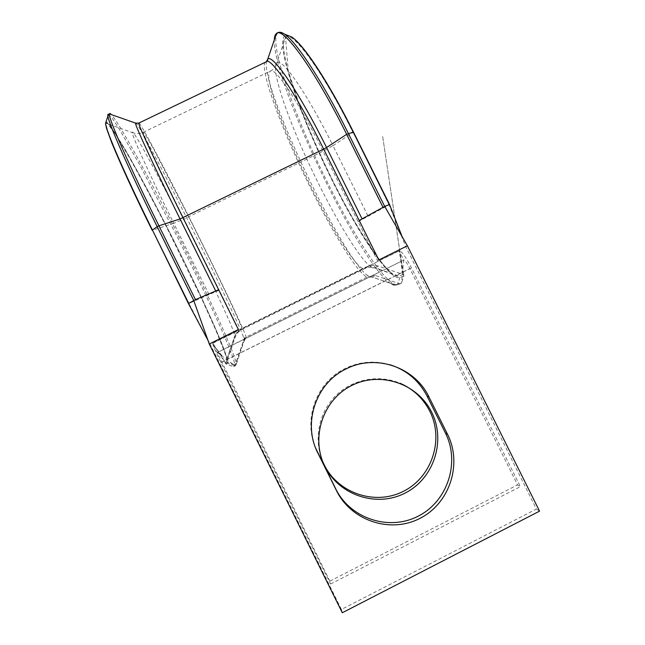 <?xml version="1.0" encoding="UTF-8"?>
<svg xmlns="http://www.w3.org/2000/svg" width="645" height="645" viewBox="0 0 645 645"><rect width="100%" height="100%" fill="white"/><g stroke="black" fill="none" stroke-linecap="round" stroke-linejoin="round"><path stroke-width="0.48" stroke-dasharray="3.23 2.42" d="M139.183 122.913C144.085 129.266 170.167 179.213 195.121 229.209C220.122 279.285 243.431 328.24 246.18 337.053L246.309 338.182L244.35 340.431L236.102 364.812L234.619 365.546L227.596 363.2L226.863 361.716L235.119 337.335C236.376 333.812 238.674 331.191 241.996 329.474L364.852 268.578C368.182 266.99 371.609 266.764 375.124 267.893L399.174 276.052L399.9 277.519L397.586 284.493L396.143 285.171L372.084 277.019L369.15 277.213L246.309 338.182L244.737 338.883L243.649 336.682L245.689 338.464L243.665 340.778L235.167 365.892L233.635 366.65L226.403 364.231L225.645 362.7L234.159 337.585C235.457 333.957 237.82 331.256 241.238 329.49L240.101 329.514L399.642 250.671C402.335 252.066 406.277 257.815 411.486 267.917L520.386 486.636L517.572 484.887L409.881 268.594C407.293 263.563 405.318 260.693 403.964 259.975L372.197 275.665L375.221 275.471L399.997 283.865L401.48 283.163L403.867 275.979L403.117 274.472L378.349 266.079C374.729 264.926 371.206 265.151 367.771 266.772L372.197 264.039M390.031 364.739C374.543 360.273 359.515 361.555 344.938 368.585C316.51 382.138 302.811 419.202 315.703 448.219M322.976 462.159C313.422 440.269 318.42 413.3 335.086 396.32C351.743 379.325 378.317 374.019 400.045 383.243M241.238 329.49L241.996 329.474L241.907 328.45C239.279 319.936 215.075 269.336 190.372 220.139L153.252 148.318L144.004 132.33L143.271 132.298C144.028 136.305 161.121 172.949 183.962 219.026L323.04 151.196L377.543 260.733L407.39 245.785M342.285 612.75L341.407 609.428L536.398 509.05L405.769 246.745L389.048 204.804L389.532 204.489M341.407 609.428L209.931 343.809L238.714 329.539L219.219 290.177L188.88 303.424L209.931 343.809L209.262 343.978M539.551 511.154L536.398 509.05M329.869 581.145L212.64 343.366C213.156 345.865 215.938 352.275 220.985 362.603L330.587 584.015L329.869 581.145L517.572 484.887M330.587 584.015L520.386 486.636M234.159 337.585L235.119 337.335L235.038 335.706L226.959 359.265L226.863 361.716L225.645 362.7L212.721 343.084L240.101 329.514M372.197 275.665L369.15 277.213L366.965 277.116L246.18 337.053L244.141 338.875L236.046 362.466L236.102 364.812L235.167 365.892L217.365 352.468L244.737 338.883L243.665 340.778L244.35 340.431L244.141 338.875C241.52 330.305 221.872 288.573 199.652 243.762C173.191 190.275 142.408 131.233 136.385 123.38M402.335 274.302L400.69 259.193L399.078 250.712L403.697 259.983L401.496 283.115L397.602 284.445C387.355 287.662 355.451 238.916 327.781 182.995C294.918 117.624 266.562 38.007 278.6 32.468M188.437 303.569L188.88 303.424L152.639 230.201L173.723 223.299L209.157 294.838M358.128 221.719L389.048 204.804L353.315 132.314M400.69 259.193L403.867 275.979L399.9 277.519C389.903 281.172 358.894 234.409 332.127 180.31C299.344 115.229 271.972 35.717 286.823 35.048M367.771 266.772L364.852 268.578L362.748 268.554L241.907 328.45C238.65 330.071 236.36 332.481 235.038 335.706C232.821 327.321 214.608 288.097 193.694 245.906C165.547 188.929 132.056 126.243 132.281 132.572L106.256 123.332C106.127 122.647 106.546 122.679 107.513 123.437L116.011 135.087L130.024 158.678C141.328 178.931 153.381 201.482 166.208 226.347L201.764 298.933L215.47 329.313L224.323 351.235L226.959 359.265C224.847 347.961 204.417 302.4 180.584 254.332C148.681 189.614 108.634 117.317 106.344 123.501C104.305 126.307 123.622 171.691 152.639 230.201L152.155 230.273M233.635 366.65L236.046 362.466C233.53 350.912 211.649 302.828 186.534 252.163C156.735 191.847 120.631 124.799 111.359 114.592M378.357 266.071L375.124 267.893C374.011 268.497 372.423 268.03 370.367 266.49C368.351 266.216 365.812 266.901 362.748 268.554C352.468 263.91 324.129 215.736 301.094 166.112C288.033 137.812 277.092 110.319 271.553 91.203C269.288 82.463 268.368 76.134 268.796 72.224L271.529 70.523C278.245 71.643 300.393 105.49 323.04 151.196L332.973 145.633L368.222 216.446M403.117 274.472L399.174 276.052C397.594 276.649 395.49 276.012 392.87 274.149L370.367 266.49C357.524 256.549 330.329 209.996 308.237 162.201C286.146 114.512 270.271 67.298 276.931 62.581C276.407 65.798 274.609 68.443 271.529 70.523L143.271 132.298C139.763 133.862 136.103 133.958 132.281 132.572C131.903 135.555 149.358 174.15 173.723 223.299L183.962 219.026L219.219 290.177M375.221 275.463L372.084 277.019C370.988 277.535 369.448 277.019 367.448 275.488L366.965 277.116C356.387 272.263 328.595 225.895 304.601 175.714C280.591 125.638 261.112 72.909 264.732 62.525M244.737 338.883L376.817 273.327M221.509 362.224L409.881 268.594M220.985 362.603L411.486 267.917M226.403 364.231L227.846 362.482L234.796 364.78C234.256 355.621 207.351 296.668 177.601 237.489L139.989 165.378L119.744 129.83L112.754 119.019L108.666 114.31M225.968 363.974L227.846 362.482C227.887 353.831 201.893 296.321 172.892 238.779C156.251 205.836 139.143 173.698 125.622 150.245L109.973 125.412L106.151 121.534M332.973 145.633L353.041 132.507C322.266 70.337 292.048 29.823 285.582 37.273C277.277 44.803 295.071 100.217 320.033 154.542C344.994 209.044 376.478 262.039 392.87 274.149C380.518 265.184 355.193 225.895 333.118 181.398C320.089 155.131 308.802 129.427 299.264 104.313L288.226 70.998L285.582 37.273L276.931 62.581C282.107 57.687 307.076 93.323 332.973 145.633M399.997 283.865L396.143 285.171C394.603 285.662 392.555 284.985 390.023 283.139L367.465 275.512C342.116 257.403 262.257 90.252 266.312 61.767M401.48 283.163L397.586 284.493C395.724 285.606 393.2 285.155 390.023 283.139C358.58 261.298 273.158 83.503 274.294 39.926M212.64 343.366L399.642 250.671M217.333 352.605L403.964 259.975M402.061 236.538L402.432 237.183M243.971 337.335L244.431 339.431M225.75 363.707L214.922 346.792L222.622 356.516L220.55 354.718L222.783 356.556M402.375 268.11L382.598 136.006L400.972 259.088L403.883 275.262"/><path stroke-width="0.97" d="M278.6 32.468C280.027 31.895 281.978 32.444 284.477 34.12C296.168 41.425 322.621 81.568 348.373 133.483L384.686 206.408L359.192 220.469L378.833 259.943L407.39 245.785L384.686 206.408L389.532 204.481L402.061 236.538M139.183 122.913L138.627 123.179C139.409 127.444 157.985 167.297 182.987 217.728L218.655 289.718L195.467 299.635L188.437 303.569L207.892 340.157M345.857 369.053C315.824 383.291 302.368 423.37 317.864 453.072L336.48 490.635C351.162 520.821 390.427 533.794 419.984 518.354C449.775 503.366 462.578 463.957 447.517 434.254L428.973 396.957C414.783 366.884 375.277 353.557 345.857 369.053M315.703 448.219L335.674 488.749C350.179 518.588 388.983 531.407 418.21 516.153C447.654 501.342 460.312 462.401 445.429 433.037L427.103 396.175C419.008 380.598 406.656 370.125 390.031 364.739M400.045 383.243C413.292 389.056 423.233 398.425 429.86 411.357C444.163 439.6 431.957 477.018 403.617 491.224C375.487 505.849 338.157 493.49 324.209 464.811L322.976 462.159M324.854 466.351C310.326 437.552 323.032 399.61 351.751 385.476C380.26 370.915 417.646 383.517 431.69 412.284C446.163 440.841 433.819 478.687 405.157 493.054C376.712 507.849 338.964 495.352 324.854 466.351M218.655 289.718L238.384 329.547L209.262 343.978L342.285 612.75L539.551 511.154L407.39 245.785M111.359 114.592C110.214 113.351 109.569 113.125 109.416 113.915C107.828 116.947 128.452 164.362 158.928 225.823L157.187 226.669L193.726 300.489L209.262 343.978M286.823 35.048L291.54 36.902C303.11 44.07 328.619 82.52 353.218 132.12L346.663 134.321L382.977 207.247M136.385 123.38L135.434 123.066C135.49 126.307 154.244 166.942 180.036 218.961L158.928 225.823L195.467 299.635M317.276 451.629L317.864 453.072M215.753 291.056L180.036 218.961L323.693 149.124L359.192 220.469M264.732 62.525L267.514 61.186C274.77 62.315 298.901 99.096 323.693 149.124L326.555 147.52L362.103 218.945M427.103 396.175L428.973 396.957M445.429 433.037L447.517 434.254M335.674 488.749L336.48 490.635M108.666 114.31C107.925 113.907 107.675 114.487 107.917 116.06C108.674 123.59 128.887 169.603 157.187 226.669L152.405 230.007L188.719 303.376M106.151 121.534L105.522 123.485C106.143 131.153 125.364 175.464 152.405 230.007L188.437 303.569M346.663 134.321L326.555 147.52C299.095 92.058 273.029 54.22 267.804 58.961L276.479 33.524C282.978 26.211 314.284 68.926 346.663 134.321M353.315 132.314L389.29 204.554M266.312 61.767L267.804 58.961L267.514 61.186L138.627 123.179L135.434 123.066L109.416 113.915L107.917 116.06L105.522 123.485L106.498 128.282L111.577 142.287C121.308 165.967 134.837 195.298 152.155 230.273M274.294 39.926C274.415 36.644 275.141 34.508 276.479 33.524C278.213 31.79 280.873 31.984 284.477 34.12L291.54 36.902C303.432 44.07 328.789 82.407 353.484 132.104L389.532 204.481M207.69 339.601L207.875 340.117"/></g></svg>
